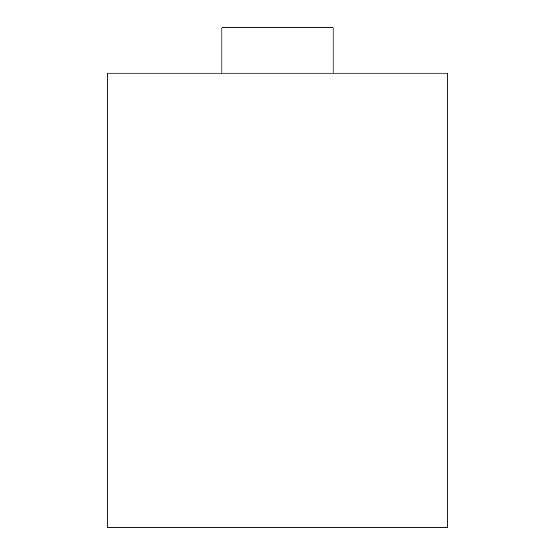 <?xml version="1.0" encoding="UTF-8"?>
<svg xmlns="http://www.w3.org/2000/svg" width="555" height="555" viewBox="0 0 555 555"><rect width="100%" height="100%" fill="white"/><g stroke="black" fill="none" stroke-linecap="round" stroke-linejoin="round"><path stroke-width="0.83" d="M447.781 73.156L107.219 73.156L107.219 527.25L447.781 527.25L447.781 73.156M333.125 73.156L333.125 27.75L221.875 27.75L221.875 73.156"/></g></svg>
